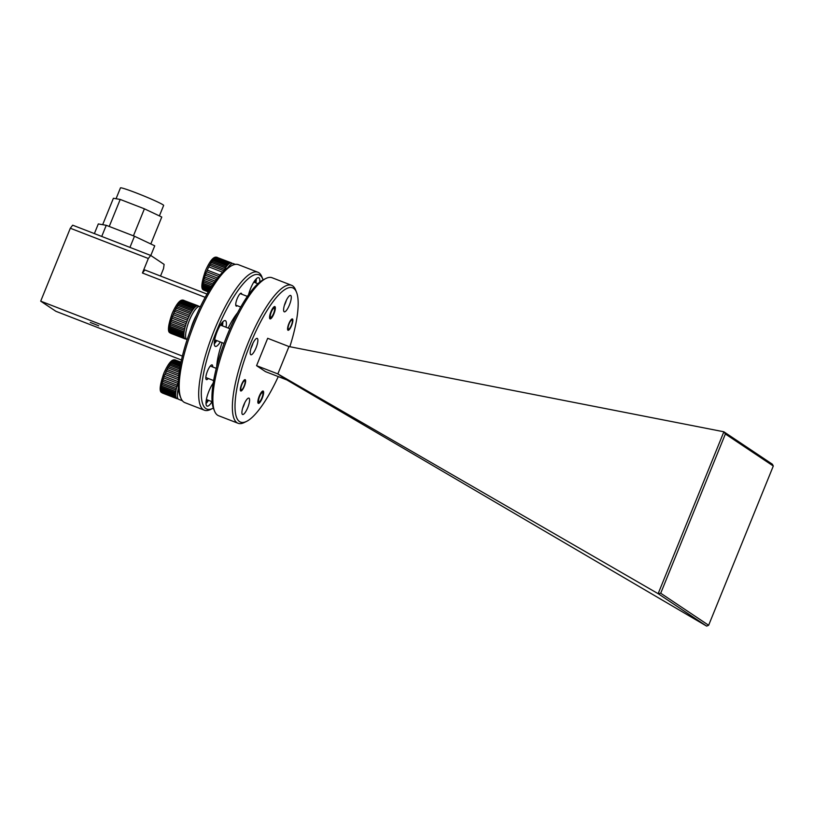 <?xml version="1.0" encoding="UTF-8"?>
<svg xmlns="http://www.w3.org/2000/svg" width="814" height="814" viewBox="0 0 814 814"><rect width="100%" height="100%" fill="white"/><g stroke="black" fill="none" stroke-linecap="round" stroke-linejoin="round"><path stroke-width="1.22" d="M214.53 411.05L213.573 408.648A72.019 19.17 -68.8 0 1 225.661 339.092A72.019 19.17 -68.8 0 1 263.634 279.578L265.954 278.449A73.993 19.699 111.2 0 0 226.943 339.591A73.993 19.699 111.2 0 0 214.53 411.05A73.993 19.699 111.2 0 0 217.521 415.16A73.993 19.699 111.2 0 0 218.559 415.71L238.064 423.27A73.993 19.699 -68.8 0 1 237.027 422.731A73.993 19.699 -68.8 0 1 247.253 345.116A73.993 19.699 -68.8 0 1 291.575 285.297A73.993 19.699 -68.8 0 1 292.613 285.836A73.993 19.699 -68.8 0 1 295.604 289.947L296.561 292.348A72.019 19.17 111.2 0 0 293.651 288.349A72.019 19.17 111.2 0 0 250.295 344.068A72.019 19.17 111.2 0 0 239.54 421.591A72.019 19.17 111.2 0 0 246.51 421.418A72.019 19.17 111.2 0 0 278.266 376.587M291.575 285.297L272.069 277.727A73.993 19.699 111.2 0 0 265.954 278.449M270.95 311.731A6.614 1.76 111.2 0 0 270.065 318.895A6.614 1.76 111.2 0 0 273.952 313.736A6.614 1.76 111.2 0 0 274.837 306.573A6.614 1.76 111.2 0 0 270.95 311.731M259.239 396.204A6.614 1.76 111.2 0 0 258.343 403.368A6.614 1.76 111.2 0 0 262.23 398.209A6.614 1.76 111.2 0 0 263.126 391.046A6.614 1.76 111.2 0 0 259.239 396.204M288.848 323.687A6.064 1.618 111.2 0 0 288.024 330.26A6.064 1.618 111.2 0 0 291.595 325.529A6.064 1.618 111.2 0 0 292.409 318.946A6.064 1.618 111.2 0 0 288.848 323.687M241.595 384.412A6.064 1.618 111.2 0 0 240.781 390.985A6.064 1.618 111.2 0 0 244.342 386.253A6.064 1.618 111.2 0 0 245.167 379.67A6.064 1.618 111.2 0 0 241.595 384.412M285.449 302.309A8.781 2.34 111.2 0 0 284.269 311.823A8.781 2.34 111.2 0 0 289.428 304.965A8.781 2.34 111.2 0 0 290.618 295.441A8.781 2.34 111.2 0 0 285.449 302.309M243.762 404.975A8.781 2.34 111.2 0 0 242.572 414.489A8.781 2.34 111.2 0 0 247.741 407.631A8.781 2.34 111.2 0 0 248.921 398.117A8.781 2.34 111.2 0 0 243.762 404.975M252.045 345.248A8.781 2.34 111.2 0 0 250.854 354.762A8.781 2.34 111.2 0 0 256.023 347.904A8.781 2.34 111.2 0 0 257.204 338.39A8.781 2.34 111.2 0 0 252.045 345.248M286.782 379.894L706.654 626.108L658.129 593.681L277.849 373.921L286.782 379.894L265.506 371.642L256.573 365.669L267.684 338.298L288.97 346.55L277.849 373.921L256.573 365.669M773.3 466.025L725.376 433.994L660.714 593.233L708.638 625.264L773.3 466.025L772.394 464.234L723.86 431.786L288.97 346.55M660.714 593.233L658.139 593.681L723.87 431.796L725.376 433.994M289.835 346.713A72.019 19.17 111.2 0 0 296.561 292.348M246.51 421.418L244.18 422.558A73.993 19.699 -68.8 0 1 238.064 423.27M706.664 626.108L708.638 625.264M291.331 325.356A4.935 1.313 111.2 0 0 292.267 320.319A4.935 1.313 111.2 0 0 289.102 323.86A4.935 1.313 111.2 0 0 288.838 329.161A4.935 1.313 111.2 0 0 291.331 325.356M227.839 267.735A17.755 4.731 -68.8 0 1 233.211 263.563L235.317 264.377M217.348 257.417A17.755 4.731 111.2 0 0 217.257 257.366A17.755 4.731 111.2 0 0 216.9 257.285L216.321 257.346A17.755 4.731 111.2 0 0 215.751 257.56L215.059 257.997A17.755 4.731 111.2 0 0 214.397 258.547L213.604 259.34A17.755 4.731 111.2 0 0 212.871 260.195L212.027 261.325A17.755 4.731 111.2 0 0 211.264 262.454L210.399 263.868A17.755 4.731 111.2 0 0 209.646 265.211L208.791 266.839A17.755 4.731 111.2 0 0 208.069 268.355L207.275 270.126A17.755 4.731 111.2 0 0 206.939 270.93A17.755 4.731 111.2 0 0 206.614 271.734L218.803 276.465M223.769 271.052L223.83 270.716A17.755 4.731 -68.8 0 1 224.593 269.363L225.458 267.959A17.755 4.731 -68.8 0 1 226.211 266.829L227.065 265.7A17.755 4.731 -68.8 0 1 227.788 264.845L228.581 264.041A17.755 4.731 -68.8 0 1 229.243 263.492L229.945 263.064A17.755 4.731 -68.8 0 1 230.515 262.841L215.832 257.224M231.084 262.79A17.755 4.731 -68.8 0 1 231.441 262.871A17.755 4.731 -68.8 0 1 231.542 262.912L231.97 263.248A17.755 4.731 -68.8 0 1 232.194 263.553M208.465 291.544L203.571 289.652A17.755 4.731 111.2 0 0 203.876 290.11L208.303 291.819M209.096 290.476L203.144 288.166A17.755 4.731 111.2 0 0 203.307 288.939L208.75 291.056M210.124 288.807L203.052 286.06A17.755 4.731 111.2 0 0 203.052 287.118L209.595 289.662M211.508 286.609L203.307 283.425A17.755 4.731 111.2 0 0 203.144 284.727L210.816 287.698M206.614 271.734L205.464 273.402L217.511 278.073L205.911 273.585A17.755 4.731 111.2 0 0 205.342 275.213L204.314 276.862L215.252 281.095L204.762 277.045A17.755 4.731 111.2 0 0 204.314 278.642L203.439 280.179L213.237 283.974L203.887 280.382A17.755 4.731 111.2 0 0 203.571 281.858L212.373 285.266M204.314 278.642L214.255 282.489M205.342 275.213L216.412 279.507M219.983 275.051L207.275 270.126M222.598 272.202L208.791 266.839M209.646 265.211L223.83 270.716M224.593 269.363L210.399 263.868M211.264 262.454L225.458 267.959M226.211 266.829L212.027 261.325M212.871 260.195L227.065 265.7M227.788 264.845L213.604 259.34M214.397 258.547L228.581 264.041M229.243 263.492L215.059 257.997M215.751 257.56L229.945 263.064M230.515 262.841L216.321 257.346M284.371 305.423A7.896 2.106 111.2 0 0 286.375 300.244M203.866 290.191L208.252 291.89M203.307 288.939L203.571 289.652M203.052 287.118L203.144 288.166M203.144 284.727L203.052 286.06M203.571 281.858L203.307 283.425M231.125 262.881L216.412 257.173L231.441 262.871M229.986 263.146L215.262 257.438M228.632 264.133L213.909 258.425M227.116 265.781L212.393 260.073M225.519 268.03L210.795 262.322M223.901 270.777L209.178 265.069M211.528 286.569L202.859 283.211M210.144 288.756L202.615 285.836M209.137 290.425L202.706 287.932M208.496 291.483L203.124 289.408M263.085 279.863A72.019 19.17 111.2 0 0 262.861 279.283A72.019 19.17 111.2 0 0 216.595 331.003A72.019 19.17 111.2 0 0 212.81 408.353A72.019 19.17 111.2 0 0 213.36 408.068M212.81 408.353L210.49 409.483A73.993 19.699 -68.8 0 1 204.375 410.205A73.993 19.699 -68.8 0 1 214.377 330.026A73.993 19.699 -68.8 0 1 257.885 272.232A73.993 19.699 -68.8 0 1 261.915 276.882L262.861 279.283M180.84 397.985L179.884 395.584A72.019 19.17 -68.8 0 1 193.549 322.069A72.019 19.17 -68.8 0 1 229.935 266.514L232.265 265.384A73.993 19.699 111.2 0 0 194.872 322.456A73.993 19.699 111.2 0 0 180.84 397.985A73.993 19.699 111.2 0 0 184.87 402.635L204.375 410.205M257.885 272.232L238.37 264.662A73.993 19.699 111.2 0 0 232.265 265.384M98.738 325.793L90.293 322.436L98.738 325.793M212.729 366.992A7.896 2.106 111.2 0 0 211.477 364.987A7.896 2.106 111.2 0 0 207.489 371.072A7.896 2.106 111.2 0 0 205.993 379.131A7.896 2.106 111.2 0 0 208.272 378.49M205.82 378.001A6.614 1.76 111.2 0 0 206.491 377.798M241.758 294.22A6.909 1.842 111.2 0 0 240.679 293.294A6.909 1.842 111.2 0 0 237.189 298.626A6.909 1.842 111.2 0 0 235.887 305.677A6.909 1.842 111.2 0 0 237.301 305.718M226.007 327.238A13.807 3.673 111.2 0 0 225.336 320.635A13.807 3.673 111.2 0 0 217.216 331.42A13.807 3.673 111.2 0 0 215.344 346.388A13.807 3.673 111.2 0 0 220.299 341.961M214.296 343.844A13.807 3.673 111.2 0 0 216.748 340.578M213.227 383.099A13.807 3.673 111.2 0 0 208.933 391.147A13.807 3.673 111.2 0 0 207.061 406.115A13.807 3.673 111.2 0 0 212.016 401.689M206.013 403.571A13.807 3.673 111.2 0 0 208.476 400.315M259.727 282.122A13.807 3.673 111.2 0 0 258.74 277.696A13.807 3.673 111.2 0 0 250.62 288.482A13.807 3.673 111.2 0 0 248.555 294.699M237.617 312.739A36.996 9.849 111.2 0 0 228.185 328.083M207.58 399.969A11.05 2.941 -68.8 0 1 206.074 401.628M215.863 340.232A11.05 2.941 -68.8 0 1 214.357 341.89M222.12 342.663A36.996 9.849 111.2 0 0 216.717 366.615M221.581 323.28A11.05 2.941 -68.8 0 1 221.561 325.519M254.986 280.342A11.05 2.941 -68.8 0 1 254.975 282.58M205.179 297.334L142.44 273.005L144.821 269.953L207 294.068M148.331 258.496L70.309 228.235L72.68 225.183L150.712 255.443L148.331 258.496L142.44 273.005M181.471 360.002L55.891 311.304L40.7 301.16L70.309 228.235M40.7 301.16L182.387 356.094M150.712 255.443L164.113 264.397L163.522 268.64L160.521 276.038M255.871 282.926A13.807 3.673 111.2 0 0 256.247 278.856M222.456 325.865A13.807 3.673 111.2 0 0 222.843 321.795M210.948 366.3A6.614 1.76 111.2 0 0 210.592 365.69M116.056 198.728L120.452 187.892A23.301 1.333 22.1 0 1 136.772 193.132A23.301 1.333 22.1 0 1 163.645 205.423L159.381 215.903M102.676 224.684L113.4 198.27L120.218 199.44L144.404 208.811L161.772 217.033L150.824 243.976M94.383 233.598L98.311 223.942L106.258 225.305L134.473 236.243L154.741 245.828L150.804 255.504M106.258 225.305L101.73 236.447M134.473 236.243L129.945 247.395M120.218 199.44L109.239 226.455M144.404 208.811L133.425 235.836M183.944 300.356A17.755 4.731 111.2 0 0 183.842 300.305A17.755 4.731 111.2 0 0 183.496 300.224L182.916 300.285A17.755 4.731 111.2 0 0 182.346 300.498L181.644 300.936A17.755 4.731 111.2 0 0 180.983 301.485L180.199 302.279A17.755 4.731 111.2 0 0 179.467 303.134L178.622 304.263A17.755 4.731 111.2 0 0 177.859 305.392L176.994 306.807A17.755 4.731 111.2 0 0 176.231 308.15L175.386 309.778A17.755 4.731 111.2 0 0 174.664 311.294L173.87 313.064A17.755 4.731 111.2 0 0 173.535 313.868A17.755 4.731 111.2 0 0 173.209 314.672L187.393 320.177A17.755 4.731 -68.8 0 1 187.719 319.373A17.755 4.731 -68.8 0 1 188.054 318.569L188.848 316.788A17.755 4.731 -68.8 0 1 189.57 315.283L190.425 313.655A17.755 4.731 -68.8 0 1 191.178 312.301L192.043 310.897A17.755 4.731 -68.8 0 1 192.806 309.768L193.651 308.638A17.755 4.731 -68.8 0 1 194.383 307.784L195.167 306.98A17.755 4.731 -68.8 0 1 195.838 306.43L196.53 305.993A17.755 4.731 -68.8 0 1 197.1 305.779L197.68 305.728A17.755 4.731 -68.8 0 1 198.036 305.81A17.755 4.731 -68.8 0 1 198.128 305.85L198.565 306.186A17.755 4.731 -68.8 0 1 198.789 306.491M197.68 305.728L182.417 300.163M186.213 338.909L185.541 339.011A17.755 4.731 -68.8 0 1 185.195 338.929A17.755 4.731 -68.8 0 1 185.093 338.878L170.909 333.384A17.755 4.731 111.2 0 0 171.001 333.425A17.755 4.731 111.2 0 0 171.103 333.455M170.472 333.048L184.656 338.553A17.755 4.731 -68.8 0 1 184.351 338.085L170.167 332.59A17.755 4.731 111.2 0 0 170.472 333.048L170.024 332.794M169.892 331.878L184.086 337.383A17.755 4.731 -68.8 0 1 183.923 336.609L169.739 331.105A17.755 4.731 111.2 0 0 169.892 331.878L170.167 332.59M169.648 330.057L183.832 335.561A17.755 4.731 -68.8 0 1 183.832 334.503L169.648 328.998A17.755 4.731 111.2 0 0 169.648 330.057L169.739 331.105M169.739 327.666L183.923 333.16A17.755 4.731 -68.8 0 1 184.086 331.868L169.892 326.363A17.755 4.731 111.2 0 0 169.739 327.666L169.648 328.998M170.167 324.796L184.351 330.291A17.755 4.731 -68.8 0 1 184.666 328.815L170.472 323.321A17.755 4.731 111.2 0 0 170.167 324.796L169.892 326.363M170.909 321.571L185.093 327.075A17.755 4.731 -68.8 0 1 185.541 325.488L171.357 319.983A17.755 4.731 111.2 0 0 170.909 321.571L170.472 323.321M171.937 318.152L186.121 323.657A17.755 4.731 -68.8 0 1 186.691 322.018L172.507 316.524A17.755 4.731 111.2 0 0 171.937 318.152L171.357 319.983M188.054 318.569L173.87 313.064M174.664 311.294L188.848 316.788M189.57 315.283L175.386 309.778M176.231 308.15L190.425 313.655M191.178 312.301L176.994 306.807M177.859 305.392L192.043 310.897M192.806 309.768L178.622 304.263M179.467 303.134L193.651 308.638M194.383 307.784L180.199 302.279M180.983 301.485L195.167 306.98M195.838 306.43L181.644 300.936M182.346 300.498L196.53 305.993M197.1 305.779L182.916 300.285M250.956 348.361A7.896 2.106 111.2 0 0 252.971 343.182M186.691 322.018L187.393 320.177M185.541 325.488L186.121 323.657M184.666 328.815L185.093 327.075M184.086 331.868L184.351 330.291M183.832 334.503L183.923 333.16M183.923 336.609L183.832 335.561M184.351 338.085L184.086 337.383M173.209 314.672L172.507 316.524M197.721 305.82L182.997 300.112L198.036 305.81M196.581 306.084L181.858 300.376M195.228 307.071L180.505 301.363M193.712 308.72L178.988 303.012M192.114 310.968L177.391 305.26M190.486 313.716L175.773 307.997M188.919 316.839L174.196 311.131M186.772 322.049L172.049 316.341M185.633 325.508L170.909 319.79M184.758 328.825L170.034 323.117M184.178 331.858L169.454 326.149M183.923 334.483L169.21 328.775M184.015 336.579L169.292 330.871M184.442 338.054L169.719 332.346M185.185 338.838L170.462 333.13M175.661 360.083A17.755 4.731 111.2 0 0 175.559 360.042A17.755 4.731 111.2 0 0 175.214 359.961L174.634 360.012A17.755 4.731 111.2 0 0 174.064 360.226L173.362 360.663A17.755 4.731 111.2 0 0 172.7 361.213L171.917 362.006A17.755 4.731 111.2 0 0 171.184 362.871L170.34 364A17.755 4.731 111.2 0 0 169.577 365.13L168.712 366.534A17.755 4.731 111.2 0 0 167.949 367.887L167.104 369.515A17.755 4.731 111.2 0 0 166.382 371.021L165.588 372.792A17.755 4.731 111.2 0 0 165.252 373.595A17.755 4.731 111.2 0 0 164.927 374.409L178.429 379.639M180.993 362.199L174.135 359.89M177.93 398.646L177.259 398.738A17.755 4.731 -68.8 0 1 176.913 398.657A17.755 4.731 -68.8 0 1 176.811 398.616L162.627 393.111A17.755 4.731 111.2 0 0 162.719 393.152A17.755 4.731 111.2 0 0 162.82 393.193M162.19 392.775L176.373 398.28A17.755 4.731 -68.8 0 1 176.068 397.822L161.884 392.317A17.755 4.731 111.2 0 0 162.19 392.775L161.752 392.531M161.61 391.615L175.804 397.11A17.755 4.731 -68.8 0 1 175.641 396.337L161.457 390.832A17.755 4.731 111.2 0 0 161.61 391.615L161.884 392.317M161.365 389.794L175.549 395.289A17.755 4.731 -68.8 0 1 175.549 394.23L161.365 388.736A17.755 4.731 111.2 0 0 161.365 389.794L161.457 390.832M161.457 387.393L175.641 392.897A17.755 4.731 -68.8 0 1 175.804 391.595L161.62 386.101A17.755 4.731 111.2 0 0 161.457 387.393L161.365 388.736M161.884 384.523L176.068 390.028A17.755 4.731 -68.8 0 1 176.384 388.553L162.19 383.048A17.755 4.731 111.2 0 0 161.884 384.523L161.62 386.101M162.627 381.308L176.811 386.803A17.755 4.731 -68.8 0 1 177.259 385.215L163.075 379.721A17.755 4.731 111.2 0 0 162.627 381.308L162.19 383.048M164.927 374.409L163.767 376.068L178.317 381.715L164.225 376.251A17.755 4.731 111.2 0 0 163.655 377.879L177.839 383.384A17.755 4.731 -68.8 0 1 178.307 382.041M178.571 377.828L165.588 372.792M166.382 371.021L178.765 375.824M178.968 374.104L167.104 369.515M167.949 367.887L179.212 372.252M179.436 370.696L168.712 366.534M169.577 365.13L179.701 369.047M179.925 367.714L170.34 364M171.184 362.871L180.169 366.351M180.362 365.293L171.917 362.006M172.7 361.213L180.566 364.265M180.718 363.512L173.362 360.663M174.064 360.226L180.85 362.861M180.932 362.454L174.634 360.012M242.674 408.089A7.896 2.106 111.2 0 0 244.688 402.91M177.259 385.215L177.839 383.384M176.384 388.553L176.811 386.803M175.804 391.595L176.068 390.028M175.549 394.23L175.641 392.897M175.641 396.337L175.549 395.289M176.068 397.822L175.804 397.11M163.655 377.879L163.075 379.721M180.973 362.271L174.715 359.839L181.003 362.149M180.84 362.922L173.575 360.114M180.555 364.316L172.222 361.09M180.159 366.402L170.706 362.739M179.691 369.088L169.108 364.987M179.202 372.273L167.491 367.735M178.765 375.844L165.924 370.858M177.35 385.236L162.627 379.528M176.475 388.553L161.752 382.845M175.895 391.585L161.172 385.877M175.651 394.21L160.928 388.502M175.732 396.306L161.019 390.598M176.16 397.781L161.437 392.073M176.903 398.575L162.179 392.867M190.852 328.968A17.755 4.731 -68.8 0 1 196.408 315.283M187.108 339.662L186.966 339.611A17.755 4.731 -68.8 0 1 188.98 321.347A17.755 4.731 -68.8 0 1 199.806 306.502L200.356 306.715M182.397 400.763A17.755 4.731 -68.8 0 1 181.502 399.42M182.417 400.793L178.683 399.338A17.755 4.731 -68.8 0 1 178.398 388.217M273.565 313.482A4.935 1.313 111.2 0 0 274.501 308.445A4.935 1.313 111.2 0 0 271.337 311.986A4.935 1.313 111.2 0 0 271.072 317.287A4.935 1.313 111.2 0 0 273.565 313.482M273.891 306.909A6.166 1.638 -68.8 0 1 273.911 306.939L274.501 308.445M271.072 317.287L269.617 317.989A6.166 1.638 -68.8 0 1 269.587 318.009M244.088 386.08A4.935 1.313 111.2 0 0 245.024 381.044A4.935 1.313 111.2 0 0 241.86 384.584A4.935 1.313 111.2 0 0 241.595 389.886A4.935 1.313 111.2 0 0 244.088 386.08M261.854 397.954A4.935 1.313 111.2 0 0 262.79 392.918A4.935 1.313 111.2 0 0 259.625 396.459A4.935 1.313 111.2 0 0 259.361 401.76A4.935 1.313 111.2 0 0 261.854 397.954M262.179 391.381A6.166 1.638 -68.8 0 1 262.2 391.412L262.79 392.918M257.906 402.462A6.166 1.638 -68.8 0 1 257.875 402.482L259.361 401.76M292.267 320.319L291.778 319.078M288.838 329.161L287.647 329.741M203.531 289.957C200.753 289.062 201.424 282.58 205.545 270.513C211.04 258.333 214.336 256.858 216.392 257.173M253.785 282.122L257.896 283.71M170.116 332.895C167.348 332 168.02 325.519 172.141 313.451C177.635 301.272 180.932 299.786 182.977 300.112M220.38 325.061L229.924 328.754M170.767 333.323L185.195 338.929M214.672 339.774L224.033 343.406M161.844 392.633C159.066 391.738 159.737 385.256 163.858 373.178C169.353 360.999 172.649 359.523 174.705 359.839M212.098 384.788L212.932 385.114M162.485 393.05L176.913 398.657M206.39 399.501L212.128 401.729M240.211 293.62L247.375 296.398M235.755 305.118L240.74 307.051M245.024 381.044L244.536 379.802M210.287 366.046L216.28 368.366M205.83 377.543L213.655 380.576M241.595 389.886L240.395 390.466"/></g></svg>
